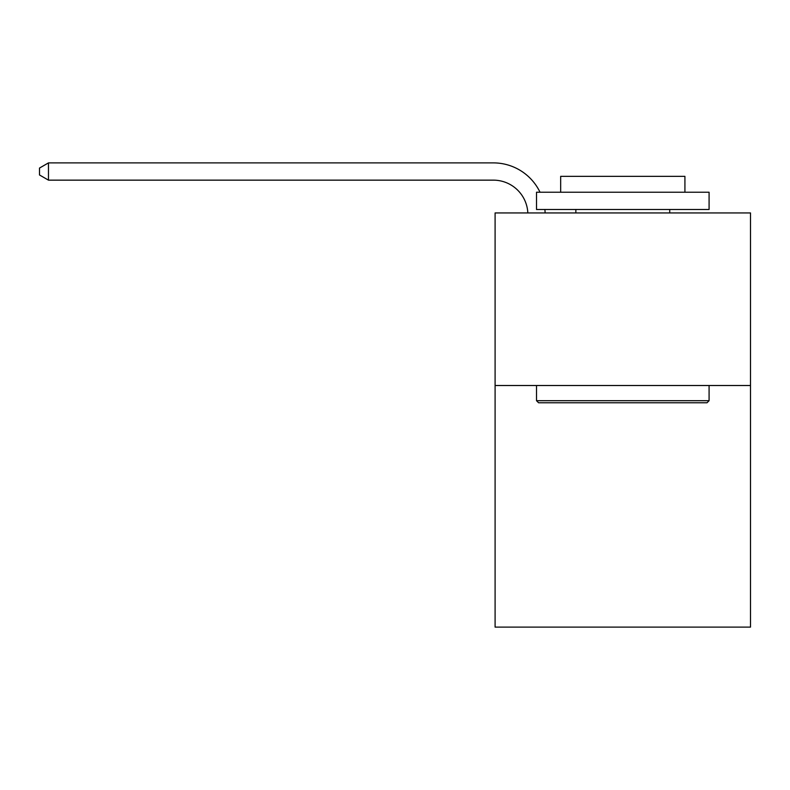 <?xml version="1.0" encoding="UTF-8"?>
<svg xmlns="http://www.w3.org/2000/svg" width="790" height="790" viewBox="0 0 790 790"><rect width="100%" height="100%" fill="white"/><g stroke="black" fill="none" stroke-linecap="round" stroke-linejoin="round"><path stroke-width="1.19" d="M750.5 385.51L750.5 627.112L495.093 627.112L495.093 212.935L750.5 212.935L750.5 385.51L495.093 385.51M527.838 212.935A34.513 34.513 0 0 0 493.365 180.15A34.513 34.513 0 0 1 527.838 212.935A34.513 34.513 0 0 0 493.365 180.15A34.513 34.513 0 0 1 527.838 212.935A34.513 34.513 0 0 0 493.365 180.15A34.513 34.513 0 0 1 527.838 212.935A34.513 34.513 0 0 0 493.365 180.15A34.513 34.513 0 0 1 527.838 212.935A34.513 34.513 0 0 0 493.365 180.15A34.513 34.513 0 0 1 527.838 212.935A34.513 34.513 0 0 0 493.365 180.15A34.513 34.513 0 0 1 527.838 212.935A34.513 34.513 0 0 0 493.365 180.15A34.513 34.513 0 0 1 527.838 212.935A34.513 34.513 0 0 0 493.365 180.15A34.513 34.513 0 0 1 527.838 212.935A34.513 34.513 0 0 0 493.365 180.15A34.513 34.513 0 0 1 527.838 212.935A34.513 34.513 0 0 0 493.365 180.15A34.513 34.513 0 0 1 527.838 212.935A34.513 34.513 0 0 0 493.365 180.15A34.513 34.513 0 0 1 527.838 212.935A34.513 34.513 0 0 0 493.365 180.15A34.513 34.513 0 0 1 527.838 212.935A34.513 34.513 0 0 0 493.365 180.15A34.513 34.513 0 0 1 527.838 212.935A34.513 34.513 0 0 0 493.365 180.15A34.513 34.513 0 0 1 527.838 212.935A34.513 34.513 0 0 0 493.365 180.15A34.513 34.513 0 0 1 527.838 212.935A34.513 34.513 0 0 0 493.365 180.15A34.513 34.513 0 0 1 527.838 212.935A34.513 34.513 0 0 0 493.365 180.15A34.513 34.513 0 0 1 527.838 212.935A34.513 34.513 0 0 0 493.365 180.15A34.513 34.513 0 0 1 527.838 212.935A34.513 34.513 0 0 0 493.365 180.15A34.513 34.513 0 0 1 527.838 212.935A34.513 34.513 0 0 0 493.365 180.15A34.513 34.513 0 0 1 527.838 212.935A34.513 34.513 0 0 0 493.365 180.15A34.513 34.513 0 0 1 527.838 212.935A34.513 34.513 0 0 0 493.365 180.15A34.513 34.513 0 0 1 527.838 212.935A34.513 34.513 0 0 0 493.365 180.15A34.513 34.513 0 0 1 527.838 212.935A34.513 34.513 0 0 0 493.365 180.15A34.513 34.513 0 0 1 527.838 212.935A34.513 34.513 0 0 0 493.365 180.15L48.476 180.15L39.5 174.965L39.5 168.063L48.476 162.888L493.365 162.888A51.775 51.775 0 0 1 540.024 192.227M48.476 162.888L493.365 162.888L48.476 162.888L493.365 162.888L48.476 162.888L493.365 162.888L48.476 162.888L493.365 162.888L48.476 162.888L493.365 162.888L48.476 162.888L493.365 162.888L48.476 162.888L493.365 162.888L48.476 162.888L493.365 162.888L48.476 162.888L493.365 162.888L48.476 162.888L493.365 162.888L48.476 162.888L493.365 162.888L48.476 162.888L493.365 162.888L48.476 162.888L493.365 162.888L48.476 162.888L493.365 162.888L48.476 162.888L493.365 162.888L48.476 162.888L493.365 162.888L48.476 162.888L493.365 162.888L48.476 162.888L493.365 162.888L48.476 162.888L493.365 162.888L48.476 162.888L493.365 162.888L48.476 162.888L493.365 162.888L48.476 162.888L493.365 162.888L48.476 162.888L493.365 162.888L48.476 162.888L493.365 162.888L48.476 162.888L48.476 180.15M538.582 402.762L536.509 400.698L709.084 400.698L707.011 402.762L538.582 402.762M709.084 192.227L709.084 209.488L536.509 209.488L536.509 192.227L709.084 192.227M560.673 192.227L560.673 176.348L684.92 176.348L684.92 192.227M709.084 385.51L709.084 400.698M536.509 385.51L536.509 400.698M669.732 209.488L669.732 212.935M575.861 209.488L575.861 212.935M544.883 209.488A51.775 51.775 0 0 1 545.11 212.935"/></g></svg>
